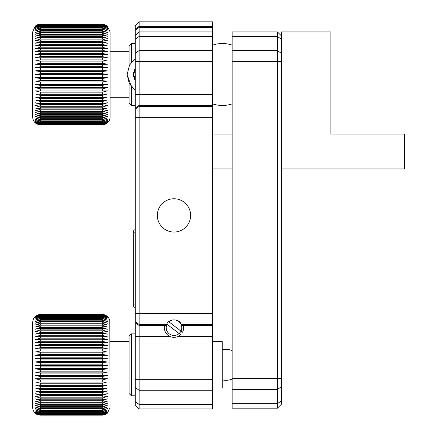 <?xml version="1.0" encoding="UTF-8"?>
<svg xmlns="http://www.w3.org/2000/svg" width="437" height="437" viewBox="0 0 437 437"><rect width="100%" height="100%" fill="white"/><g stroke="black" fill="none" stroke-linecap="round" stroke-linejoin="round"><path stroke-width="0.66" d="M135.268 94.408L212.688 94.408L212.688 324.456L181.24 324.456C179.776 318.458 168.212 318.42 166.721 324.456L139.141 324.456L139.141 408.956L135.268 405.083L135.268 25.723L139.141 21.85L212.688 21.85L212.688 61.557L139.141 61.557L139.141 324.456L135.268 321.719M157.336 215.403A16.644 16.644 0 0 1 173.981 198.759A16.644 16.644 0 0 1 190.625 215.403A16.644 16.644 0 0 1 173.981 232.047A16.644 16.644 0 0 1 157.336 215.403M139.141 21.85L139.141 31.917L212.688 31.917M139.141 31.917L135.268 35.785L139.141 31.917L139.141 61.557L135.268 61.557M212.688 94.408L212.688 61.557M181.098 331.17L179.214 333.628L166.978 324.249A7.795 7.795 0 0 0 179.099 333.54L180.618 334.704A9.68 9.68 0 0 1 164.558 325.45M212.688 324.456L212.688 336.403L178.143 336.403M135.268 379.316L212.688 379.316L212.688 336.403M212.688 379.316L212.688 408.956L139.141 408.956M127.14 74.394L131.247 86.559L135.268 90.432L129.172 83.194L127.14 74.394L129.554 65.031L135.268 58.531L135.268 53.341L139.141 50.605L212.688 50.605M281.313 168.95L404.416 168.95L404.416 134.11L330.864 134.11L330.864 31.917L281.313 31.917L281.313 404.312L277.44 408.18L277.44 31.917L281.313 35.785L277.44 31.917L232.151 31.917L277.44 31.917M277.44 408.18L232.151 408.18L232.151 31.917M131.4 86.75L131.4 105.464L129.073 103.143L129.073 82.986M129.073 65.971L129.073 45.852L131.4 43.531L131.4 62.245M131.4 105.464L135.268 105.464M131.4 395.796L129.073 393.469L129.073 336.179L131.4 333.857L131.4 395.796L135.268 395.796M129.073 97.724L110.064 97.724M129.073 51.271L110.064 51.271M32.644 31.917L35.353 26.029L37.364 24.783L39.172 24.27L102.318 24.182L40.384 24.172L35.26 26.133L40.384 24.221L35.26 26.351L40.384 24.505L40.384 24.811L35.26 26.81L40.384 25.024L40.384 25.488L35.26 27.498L40.384 25.788L40.384 26.406L35.26 28.416L40.384 26.788L40.384 27.558L35.26 29.558L40.384 28.023L40.384 28.935L35.26 30.918L40.384 29.481L40.384 30.535L35.26 32.491L40.384 31.164L40.384 32.354L35.26 34.266L40.384 33.054L40.384 34.376L35.26 36.244L40.384 35.146L40.384 36.593L35.26 38.401L40.384 37.429L40.384 38.991L35.26 40.739L40.384 39.893L40.384 41.564L35.26 43.241L40.384 42.526L40.384 44.301L35.26 45.89L40.384 45.317L40.384 47.185L35.26 48.682L40.384 48.25L40.384 50.2L35.26 51.599L40.384 51.309L40.384 53.33L35.26 54.63L40.384 54.478L40.384 56.57L35.26 57.755L40.384 57.75L40.384 59.891L35.26 60.967L40.384 61.098L40.384 63.289L35.26 64.239L40.384 64.518L40.384 66.735L35.26 67.56L40.384 67.981L40.384 70.22L35.26 70.92L40.384 71.477L40.384 73.733L35.26 74.295L40.384 74.989L40.384 77.245L35.26 77.671L40.384 78.496L40.384 80.741L35.26 81.031L40.384 81.987L40.384 84.21L35.26 84.357L40.384 85.439L40.384 87.629L35.26 87.64L40.384 88.842L40.384 90.989L35.26 90.858L40.384 92.169L40.384 94.261L35.26 93.993L40.384 95.413L40.384 97.446L35.26 97.036L40.384 98.554L40.384 100.51L35.26 99.969L40.384 101.581L40.384 103.454L35.26 102.777L40.384 104.476L40.384 106.257L35.26 105.443L40.384 107.218L40.384 108.9L35.26 107.966L40.384 109.807L40.384 111.38L35.26 110.321L40.384 112.222L40.384 113.675L35.26 112.5L40.384 114.456L40.384 115.783L35.26 114.499L40.384 116.488L40.384 117.69L35.26 116.302L40.384 118.323L40.384 119.388L35.26 117.897L40.384 119.94L40.384 120.863L35.26 119.285L40.384 121.339L40.384 122.114L35.26 120.454L40.384 122.507L40.384 123.136L35.26 121.399L40.384 123.442L40.384 123.917L35.26 122.114L40.384 124.141L40.384 124.458L35.26 122.6L40.384 124.758L35.26 122.846L40.384 124.818C35.681 124.359 33.103 121.781 32.644 117.078L32.644 32.032M110.064 32.032L110.064 117.078C110.004 119.629 108.971 121.694 106.967 123.267L105.617 124.086L102.318 124.818L107.442 122.846L102.318 124.758L40.384 124.594M40.384 24.374L102.318 24.221L107.442 26.133L102.318 24.182L103.771 24.308L107.256 25.947L110.064 31.917M102.318 24.221L40.384 24.221M40.384 24.811L102.318 24.811L102.318 24.505L107.442 26.351L102.318 24.374M102.318 24.505L40.384 24.505M40.384 25.488L102.318 25.488L102.318 25.024L107.442 26.81L102.318 24.811M102.318 25.024L40.384 25.024M40.384 26.406L102.318 26.406L102.318 25.788L107.442 27.498L102.318 25.488M102.318 25.788L40.384 25.788M40.384 27.558L102.318 27.558L102.318 26.788L107.442 28.416L102.318 26.406M102.318 26.788L40.384 26.788M40.384 28.935L102.318 28.935L102.318 28.023L107.442 29.558L102.318 27.558M102.318 28.023L40.384 28.023M40.384 30.535L102.318 30.535L102.318 29.481L107.442 30.918L102.318 28.935M102.318 29.481L40.384 29.481M40.384 32.354L102.318 32.354L102.318 31.164L107.442 32.491L102.318 30.535M102.318 31.164L40.384 31.164M40.384 34.376L102.318 34.376L102.318 33.054L107.442 34.266L102.318 32.354M102.318 33.054L40.384 33.054M40.384 36.593L102.318 36.593L102.318 35.146L107.442 36.244L102.318 34.376M102.318 35.146L40.384 35.146M40.384 38.991L102.318 38.991L102.318 37.429L107.442 38.401L102.318 36.593M102.318 37.429L40.384 37.429M40.384 41.564L102.318 41.564L102.318 39.893L107.442 40.739L102.318 38.991M102.318 39.893L40.384 39.893M40.384 44.301L102.318 44.301L102.318 42.526L107.442 43.241L102.318 41.564M102.318 42.526L40.384 42.526M40.384 47.185L102.318 47.185L102.318 45.317L107.442 45.89L102.318 44.301M102.318 45.317L40.384 45.317M40.384 50.2L102.318 50.2L102.318 48.25L107.442 48.682L102.318 47.185M102.318 48.25L40.384 48.25M40.384 53.33L102.318 53.33L102.318 51.309L107.442 51.599L102.318 50.2M102.318 51.309L40.384 51.309M40.384 56.57L102.318 56.57L102.318 54.478L107.442 54.63L102.318 53.33M102.318 54.478L40.384 54.478M40.384 59.891L102.318 59.891L102.318 57.75L107.442 57.755L102.318 56.57M102.318 57.75L40.384 57.75M40.384 63.289L102.318 63.289L102.318 61.098L107.442 60.967L35.26 60.967M107.442 60.967L102.318 59.891M102.318 61.098L40.384 61.098M40.384 66.735L102.318 66.735L102.318 64.518L107.442 64.239L35.26 64.239M107.442 64.239L102.318 63.289M102.318 64.518L40.384 64.518M40.384 70.22L102.318 70.22L102.318 67.981L107.442 67.56L35.26 67.56M107.442 67.56L102.318 66.735M102.318 67.981L40.384 67.981M40.384 73.733L102.318 73.733L102.318 71.477L107.442 70.92L35.26 70.92M107.442 70.92L102.318 70.22M102.318 71.477L40.384 71.477M40.384 77.245L102.318 77.245L102.318 74.989L107.442 74.295L35.26 74.295M107.442 74.295L102.318 73.733M102.318 74.989L40.384 74.989M40.384 80.741L102.318 80.741L102.318 78.496L107.442 77.671L35.26 77.671M107.442 77.671L102.318 77.245M102.318 78.496L40.384 78.496M40.384 84.21L102.318 84.21L102.318 81.987L107.442 81.031L35.26 81.031M107.442 81.031L102.318 80.741M102.318 81.987L40.384 81.987M40.384 87.629L102.318 87.629L102.318 85.439L107.442 84.357L35.26 84.357M107.442 84.357L102.318 84.21M102.318 85.439L40.384 85.439M40.384 90.989L102.318 90.989L102.318 88.842L107.442 87.64L35.26 87.64M107.442 87.64L102.318 87.629M102.318 88.842L40.384 88.842M40.384 94.261L102.318 94.261L102.318 92.169L107.442 90.858L102.318 90.989M102.318 92.169L40.384 92.169M40.384 97.446L102.318 97.446L102.318 95.413L107.442 93.993L102.318 94.261M102.318 95.413L40.384 95.413M40.384 100.51L102.318 100.51L102.318 98.554L107.442 97.036L102.318 97.446M102.318 98.554L40.384 98.554M40.384 103.454L102.318 103.454L102.318 101.581L107.442 99.969L102.318 100.51M102.318 101.581L40.384 101.581M40.384 106.257L102.318 106.257L102.318 104.476L107.442 102.777L102.318 103.454M102.318 104.476L40.384 104.476M40.384 108.9L102.318 108.9L102.318 107.218L107.442 105.443L102.318 106.257M102.318 107.218L40.384 107.218M40.384 111.38L102.318 111.38L102.318 109.807L107.442 107.966L102.318 108.9M102.318 109.807L40.384 109.807M40.384 113.675L102.318 113.675L102.318 112.222L107.442 110.321L102.318 111.38M102.318 112.222L40.384 112.222M40.384 115.783L102.318 115.783L102.318 114.456L107.442 112.5L102.318 113.675M102.318 114.456L40.384 114.456M40.384 117.69L102.318 117.69L102.318 116.488L107.442 114.499L102.318 115.783M102.318 116.488L40.384 116.488M40.384 119.388L102.318 119.388L102.318 118.323L107.442 116.302L102.318 117.69M102.318 118.323L40.384 118.323M40.384 120.863L102.318 120.863L102.318 119.94L107.442 117.897L102.318 119.388M102.318 119.94L40.384 119.94M40.384 122.114L102.318 122.114L102.318 121.339L107.442 119.285L102.318 120.863M102.318 121.339L40.384 121.339M40.384 123.136L102.318 123.136L102.318 122.507L107.442 120.454L102.318 122.114M102.318 122.507L40.384 122.507M40.384 123.917L102.318 123.917L102.318 123.442L107.442 121.399L102.318 123.136M102.318 123.442L40.384 123.442M40.384 124.458L102.318 124.458L102.318 124.141L107.442 122.114L102.318 123.917M102.318 124.141L40.384 124.141M102.318 124.594L107.442 122.6L102.318 124.458M40.384 124.758L102.318 124.758M102.318 124.802L40.384 124.802M212.688 388.051L222.269 388.051L222.269 341.597L212.688 341.597M32.584 324.647L32.584 407.41L32.584 322.244L33.458 318.677C34.725 316.377 36.653 315.017 39.237 314.58L102.263 314.536L40.33 314.503M40.33 314.536L35.206 316.492L40.33 314.596L35.206 316.765L40.33 314.93L40.33 315.268L35.206 317.273L40.33 315.503L40.33 316L35.206 318.01L40.33 316.322L40.33 316.972L35.206 318.983L40.33 317.377L40.33 318.174L35.206 320.174L40.33 318.66L40.33 319.605L35.206 321.583L40.33 320.174L40.33 321.255L35.206 323.2L40.33 321.9L40.33 323.118L35.206 325.024L40.33 323.833L40.33 325.183L35.206 327.04L40.33 325.969L40.33 327.444L35.206 329.241L40.33 328.296L40.33 329.886L35.206 331.617L40.33 330.798L40.33 332.497L35.206 334.152L40.33 333.469L40.33 335.266L35.206 336.834L40.33 336.293L40.33 338.178L35.206 339.658L40.33 339.254L40.33 341.221L35.206 342.603L40.33 342.34L40.33 344.378L35.206 345.656L40.33 345.536L40.33 347.633L35.206 348.797L40.33 348.824L40.33 350.977L35.206 352.025L40.33 352.189L40.33 354.385L35.206 355.308L40.33 355.62L40.33 357.843L35.206 358.64L40.33 359.094L40.33 361.339L35.206 362.005L40.33 362.595L40.33 364.851L35.206 365.381L40.33 366.108L40.33 368.358L35.206 368.757L40.33 369.615L40.33 371.854L35.206 372.111L40.33 373.094L40.33 375.312L35.206 375.432L40.33 376.536L40.33 378.721L35.206 378.699L40.33 379.922L40.33 382.058L35.206 381.894L40.33 383.238L40.33 385.314L35.206 385.013L40.33 386.455L40.33 388.471L35.206 388.034L40.33 389.575L40.33 391.514L35.206 390.94L40.33 392.573L40.33 394.425L35.206 393.715L40.33 395.43L40.33 397.189L35.206 396.354L40.33 398.145L40.33 399.8L35.206 398.839L40.33 400.696L40.33 402.237L35.206 401.155L40.33 403.067L40.33 404.498L35.206 403.296L40.33 405.257L40.33 406.557L35.206 405.252L40.33 407.251L40.33 408.42L35.206 407.005L40.33 409.032L40.33 410.064L35.206 408.557L40.33 410.605L40.33 411.496L35.206 409.895L40.33 411.949L40.33 412.692L35.206 411.015L40.33 413.069L40.33 413.659L35.206 411.911L40.33 413.948L40.33 414.391L35.206 412.572L40.33 414.593L35.206 413.003L40.33 414.992L35.206 413.2L40.33 415.15L36.921 414.358C37.025 414.522 33.081 412.883 32.584 407.41M102.263 314.503C102.957 314.296 107.759 314.651 109.796 320.436L110.009 407.41L107.475 413.134L104.481 414.828L102.263 415.15L107.387 413.2L102.263 415.123L107.387 413.003L102.263 414.877L107.387 412.572L102.263 414.391L102.263 413.948L107.387 411.911L102.263 413.659L102.263 413.069L107.387 411.015L102.263 412.692L102.263 411.949L40.33 411.949M40.33 314.782L102.263 314.596L107.387 316.492L102.263 314.536M102.263 314.596L40.33 314.596M40.33 315.268L102.263 315.268L102.263 314.93L107.387 316.765L102.263 314.782M102.263 314.93L40.33 314.93M40.33 316L102.263 316L102.263 315.503L107.387 317.273L102.263 315.268M102.263 315.503L40.33 315.503M40.33 316.972L102.263 316.972L102.263 316.322L107.387 318.01L102.263 316M102.263 316.322L40.33 316.322M40.33 318.174L102.263 318.174L102.263 317.377L107.387 318.983L102.263 316.972M102.263 317.377L40.33 317.377M40.33 319.605L102.263 319.605L102.263 318.66L107.387 320.174L102.263 318.174M102.263 318.66L40.33 318.66M40.33 321.255L102.263 321.255L102.263 320.174L107.387 321.583L102.263 319.605M102.263 320.174L40.33 320.174M40.33 323.118L102.263 323.118L102.263 321.9L107.387 323.2L102.263 321.255M102.263 321.9L40.33 321.9M40.33 325.183L102.263 325.183L102.263 323.833L107.387 325.024L102.263 323.118M102.263 323.833L40.33 323.833M40.33 327.444L102.263 327.444L102.263 325.969L107.387 327.04L102.263 325.183M102.263 325.969L40.33 325.969M40.33 329.886L102.263 329.886L102.263 328.296L107.387 329.241L102.263 327.444M102.263 328.296L40.33 328.296M40.33 332.497L102.263 332.497L102.263 330.798L107.387 331.617L102.263 329.886M102.263 330.798L40.33 330.798M40.33 335.266L102.263 335.266L102.263 333.469L107.387 334.152L102.263 332.497M102.263 333.469L40.33 333.469M40.33 338.178L102.263 338.178L102.263 336.293L107.387 336.834L102.263 335.266M102.263 336.293L40.33 336.293M40.33 341.221L102.263 341.221L102.263 339.254L107.387 339.658L102.263 338.178M102.263 339.254L40.33 339.254M40.33 344.378L102.263 344.378L102.263 342.34L107.387 342.603L102.263 341.221M102.263 342.34L40.33 342.34M40.33 347.633L102.263 347.633L102.263 345.536L107.387 345.656L102.263 344.378M102.263 345.536L40.33 345.536M40.33 350.977L102.263 350.977L102.263 348.824L107.387 348.797L35.206 348.797M107.387 348.797L102.263 347.633M102.263 348.824L40.33 348.824M40.33 354.385L102.263 354.385L102.263 352.189L107.387 352.025L35.206 352.025M107.387 352.025L102.263 350.977M102.263 352.189L40.33 352.189M40.33 357.843L102.263 357.843L102.263 355.62L107.387 355.308L35.206 355.308M107.387 355.308L102.263 354.385M102.263 355.62L40.33 355.62M40.33 361.339L102.263 361.339L102.263 359.094L107.387 358.64L35.206 358.64M107.387 358.64L102.263 357.843M102.263 359.094L40.33 359.094M40.33 364.851L102.263 364.851L102.263 362.595L107.387 362.005L35.206 362.005M107.387 362.005L102.263 361.339M102.263 362.595L40.33 362.595M40.33 368.358L102.263 368.358L102.263 366.108L107.387 365.381L35.206 365.381M107.387 365.381L102.263 364.851M102.263 366.108L40.33 366.108M40.33 371.854L102.263 371.854L102.263 369.615L107.387 368.757L35.206 368.757M107.387 368.757L102.263 368.358M102.263 369.615L40.33 369.615M40.33 375.312L102.263 375.312L102.263 373.094L107.387 372.111L35.206 372.111M107.387 372.111L102.263 371.854M102.263 373.094L40.33 373.094M40.33 378.721L102.263 378.721L102.263 376.536L107.387 375.432L35.206 375.432M107.387 375.432L102.263 375.312M102.263 376.536L40.33 376.536M40.33 382.058L102.263 382.058L102.263 379.922L107.387 378.699L102.263 378.721M102.263 379.922L40.33 379.922M40.33 385.314L102.263 385.314L102.263 383.238L107.387 381.894L102.263 382.058M102.263 383.238L40.33 383.238M40.33 388.471L102.263 388.471L102.263 386.455L107.387 385.013L102.263 385.314M102.263 386.455L40.33 386.455M40.33 391.514L102.263 391.514L102.263 389.575L107.387 388.034L102.263 388.471M102.263 389.575L40.33 389.575M40.33 394.425L102.263 394.425L102.263 392.573L107.387 390.94L102.263 391.514M102.263 392.573L40.33 392.573M40.33 397.189L102.263 397.189L102.263 395.43L107.387 393.715L102.263 394.425M102.263 395.43L40.33 395.43M40.33 399.8L102.263 399.8L102.263 398.145L107.387 396.354L102.263 397.189M102.263 398.145L40.33 398.145M40.33 402.237L102.263 402.237L102.263 400.696L107.387 398.839L102.263 399.8M102.263 400.696L40.33 400.696M40.33 404.498L102.263 404.498L102.263 403.067L107.387 401.155L102.263 402.237M102.263 403.067L40.33 403.067M40.33 406.557L102.263 406.557L102.263 405.257L107.387 403.296L102.263 404.498M102.263 405.257L40.33 405.257M40.33 408.42L102.263 408.42L102.263 407.251L107.387 405.252L102.263 406.557M102.263 407.251L40.33 407.251M40.33 410.064L102.263 410.064L102.263 409.032L107.387 407.005L102.263 408.42M102.263 409.032L40.33 409.032M40.33 411.496L102.263 411.496L102.263 410.605L107.387 408.557L102.263 410.064M102.263 410.605L40.33 410.605M102.263 411.949L107.387 409.895L102.263 411.496M40.33 412.692L102.263 412.692M102.263 413.069L40.33 413.069M40.33 413.659L102.263 413.659M102.263 413.948L40.33 413.948M40.33 414.391L102.263 414.391M102.263 414.593L40.33 414.593M40.33 414.877L102.263 414.877M102.263 414.992L40.33 414.992M40.33 415.123L102.263 415.123M102.263 415.15L40.33 415.15L102.263 415.15M232.151 134.11L212.688 134.11M212.688 168.95L232.151 168.95M135.268 67.511L133.334 74.416L135.268 81.468L133.334 74.416M180.984 331.082A7.795 7.795 0 0 0 168.862 321.79L182.502 332.246A9.68 9.68 0 0 0 183.403 325.45M135.268 78.824A5.807 5.807 0 0 1 135.268 70.166M135.268 77.944A5.184 5.184 0 0 1 135.268 71.051M135.268 304.955L133.334 304.955L133.957 307.282L135.268 307.282M133.334 304.955L133.334 232.184L135.268 232.184M133.334 232.184L133.957 229.857L135.268 229.857M135.268 322.714L139.141 325.45L166.36 325.45M212.688 404.422L139.141 404.422L135.268 401.685M212.688 390.263L139.141 390.263L135.268 387.526M169.818 336.403L135.268 336.403M212.688 313.509L135.268 313.509M212.688 26.384L139.141 26.384L135.268 29.121M135.268 30.115L139.141 27.378L212.688 27.378M212.688 36.451L139.141 36.451L135.268 39.188M212.688 105.355L139.141 105.355L135.268 108.092M135.268 109.086L139.141 106.349L212.688 106.349M212.688 117.296L135.268 117.296M181.601 325.45L212.688 325.45M281.313 400.909L277.44 403.646L232.151 403.646M281.313 386.756L277.44 389.493L232.151 389.493M281.313 378.54L232.151 378.54M281.313 61.557L232.151 61.557M281.313 53.341L277.44 50.605L232.151 50.605M281.313 39.188L277.44 36.451L232.151 36.451M232.151 45.098A30.967 30.967 0 0 0 212.688 45.098M212.688 103.897A30.967 30.967 0 0 0 232.151 103.897M131.4 43.531L135.268 43.531M131.4 333.857L135.268 333.857M102.318 124.818L40.384 124.818M129.073 388.051L110.009 388.051M129.073 341.597L110.009 341.597M232.151 350.632A15.486 15.486 0 0 0 222.269 349.786M222.269 379.862A15.486 15.486 0 0 0 232.151 379.016"/></g></svg>
